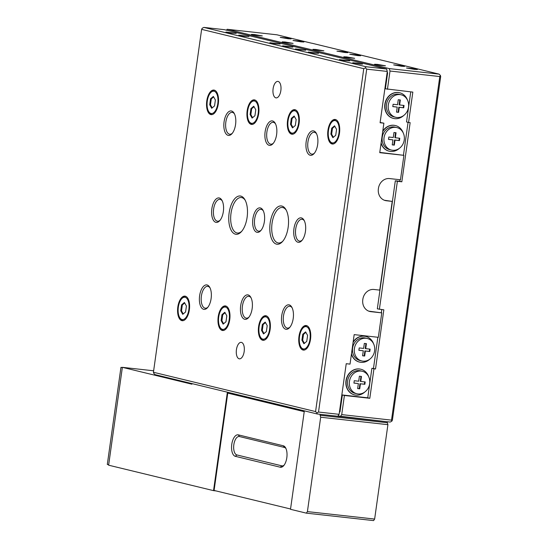 <?xml version="1.0" encoding="UTF-8"?>
<svg xmlns="http://www.w3.org/2000/svg" width="548" height="548" viewBox="0 0 548 548"><rect width="100%" height="100%" fill="white"/><g stroke="black" fill="none" stroke-linecap="round" stroke-linejoin="round"><path stroke-width="0.82" d="M318.532 53.32L313.689 53.081L308.291 52.039L318.532 53.32M349.651 60.862L344.808 60.623L339.411 59.581L349.651 60.862M305.729 50.211L300.886 49.971L295.488 48.93L305.729 50.211M292.92 47.107L288.077 46.868L282.679 45.827L292.92 47.107M280.11 43.998L275.267 43.758L269.869 42.717L280.11 43.998M248.998 36.456L244.155 36.216L238.757 35.175L248.998 36.456M236.188 33.346L231.345 33.106L225.947 32.065L236.188 33.346M337.979 415.953L387.463 421.789L320.231 414.329L337.78 416.247L339.109 414.322L318.518 412.041L366.708 69.151L387.299 71.432L386.58 69.007L224.44 29.681L203.849 27.4L202.219 28.256L201.623 29.359L363.762 68.685L315.573 411.575L153.433 372.256L201.623 29.359M307.414 511.606L306.346 513.147L373.578 520.6L374.64 519.059L307.414 511.606L320.676 417.227L387.909 424.679L387.326 422.741L320.101 415.288L320.231 414.329M387.326 422.741L387.463 421.789M153.632 370.797L122.368 367.331L191.903 384.196L191.985 383.6M306.346 513.147L290.502 509.304L304.256 411.445L227.29 392.779L213.535 490.638L215.974 490.905M235.325 456.313L280.254 467.211A10.844 5.172 -83.7 0 0 283.549 465.848A10.844 5.172 -83.7 0 0 285.556 447.75A10.844 5.172 -83.7 0 0 283.268 445.771L238.339 434.872A10.844 5.172 -83.7 0 0 231.77 444.366A10.844 5.172 -83.7 0 0 235.325 456.313L236.887 454.943L281.809 465.834A9.302 4.439 -83.7 0 0 284.104 465.177M285.946 448.531A9.302 4.439 -83.7 0 0 284.398 447.442L239.469 436.544A9.302 4.439 -83.7 0 0 233.838 444.688A9.302 4.439 -83.7 0 0 236.887 454.943M304.222 411.658L227.763 393.108L214.083 490.446L290.543 508.989M229.427 393.293L227.763 393.108M387.909 424.679L374.64 519.059M320.101 415.288L320.676 417.227M122.368 367.331L108.62 465.19L213.535 490.638M108.675 464.779L107.305 464.444L120.95 367.372L122.341 367.523M120.95 367.372L122.32 367.701M153.433 372.256L153.728 373.325L155.043 374.64L317.182 413.966L320.025 414.281M339.452 411.884L339.972 411.938L342.356 394.978L367.749 397.793L371.893 368.304L373.469 368.482L377.86 337.26M359.954 63.993L352.775 62.753L357.693 63.178L362.529 64.123L359.954 63.993M290.974 38.202L311.497 43.182L276.939 34.798L227.146 29.277L389.286 68.603L390.012 71.028L439.797 76.549L391.512 420.131L341.719 414.61L340.39 416.542M387.299 71.432L380.086 122.752L383.888 123.177L379.743 152.659L403.91 155.344L400.472 179.785L389.566 178.573A10.994 9.645 103.6 0 0 378.435 188.382L378.373 188.813A10.994 9.645 103.6 0 0 385.381 200.568A10.994 9.645 103.6 0 0 386.45 200.753L392.21 201.397L379.743 290.118L373.976 289.481A10.994 9.645 103.6 0 0 362.845 299.283L362.783 299.722A10.994 9.645 103.6 0 0 369.797 311.47A10.994 9.645 103.6 0 0 370.859 311.661L381.771 312.867L378.332 337.315L354.172 334.629L350.028 364.119L346.226 363.701L339.109 414.322M311.887 43.21L439.078 74.124L389.286 68.603M410.747 91.879L406.52 121.964L408.568 122.464L412.836 92.105L385.388 88.797L387.648 72.699L387.141 72.576M387.443 89.29L390.012 71.028M226.516 30.188L227.146 29.277M288.221 38.75L291.091 38.908L285.7 37.833L280.22 37.38L288.221 38.75M301.03 41.854L303.893 42.011L298.502 40.942L293.022 40.484L301.03 41.854M414.487 69.37L406.479 68L411.959 68.459L417.357 69.528L414.487 69.37M401.677 66.267L393.676 64.897L399.156 65.349L404.547 66.424L401.677 66.267M357.755 55.615L349.754 54.245L355.234 54.697L360.625 55.773L357.755 55.615M344.952 52.505L336.945 51.135L342.425 51.594L347.816 52.663L344.952 52.505M254.299 34.517L262.3 35.921L256.827 35.435L251.429 34.394L254.299 34.517M377.442 64.383L385.443 65.787L379.97 65.301L374.572 64.26L377.442 64.383M346.658 56.917L354.659 58.321L349.186 57.835L343.788 56.793L346.658 56.917M315.874 49.45L323.875 50.854L318.395 50.368L312.997 49.327L315.874 49.45M285.083 41.984L293.084 43.388L287.611 42.902L282.213 41.86L285.083 41.984M348.042 57.252L351.734 57.896L348.007 57.485M378.826 64.719L382.525 65.363L378.791 64.952M317.251 49.786L320.95 50.43L317.217 50.019M286.467 42.319L290.166 42.963L286.433 42.552M255.683 34.853L259.382 35.497L255.649 35.086M381.798 65.438L376.229 64.465L381.798 65.438M320.224 50.505L314.655 49.532L320.224 50.505M289.44 43.039L283.871 42.066L289.44 43.039M351.008 57.972L345.439 56.999L351.008 57.972M258.649 35.572L253.08 34.599L258.649 35.572M294.16 116.012L296.167 119.567L295.331 125.499L292.495 127.876L290.488 124.321L291.317 118.389L294.16 116.012M294.44 116.505L292.084 118.478L291.255 124.41L292.981 127.465M291.317 118.389L292.084 118.478M290.488 124.321L291.255 124.41M291.474 112.237A11.241 5.364 96.3 0 1 294.886 110.826A11.241 5.364 96.3 0 1 298.002 125.992A11.241 5.364 96.3 0 1 289.392 131.006A11.241 5.364 96.3 0 1 291.474 112.237L292.098 111.566A12.125 5.781 96.3 0 1 295.776 110.045A12.125 5.781 96.3 0 1 295.893 110.073M293.228 134.089A12.125 5.781 96.3 0 1 289.851 131.801L289.392 131.006M295.071 109.73A12.357 5.898 -83.7 0 0 290.789 113.087M288.912 130.027A12.357 5.898 -83.7 0 0 292.351 134.246M334.554 125.807L336.561 129.362L335.725 135.294L332.883 137.671L330.876 134.116L331.711 128.184L334.554 125.807M334.828 126.3L332.478 128.273L331.643 134.205L333.376 137.26M331.711 128.184L332.478 128.273M330.876 134.116L331.643 134.205M331.862 122.033A11.241 5.364 96.3 0 1 335.28 120.622A11.241 5.364 96.3 0 1 338.397 135.788A11.241 5.364 96.3 0 1 329.78 140.802A11.241 5.364 96.3 0 1 331.862 122.033L332.485 121.361A12.125 5.781 96.3 0 1 336.171 119.841A12.125 5.781 96.3 0 1 336.287 119.868M333.622 143.884A12.125 5.781 96.3 0 1 330.245 141.596L329.78 140.802M335.438 119.519A12.357 5.898 96.3 0 1 339.534 132.767A12.357 5.898 96.3 0 1 332.355 144.021A12.357 5.898 96.3 0 1 327.855 131.088A12.357 5.898 96.3 0 1 335.081 119.457A12.357 5.898 96.3 0 1 335.438 119.519A12.357 5.898 -83.7 0 0 331.184 122.882M329.3 139.822A12.357 5.898 -83.7 0 0 332.746 144.042M305.592 331.876L307.599 335.424L306.764 341.356L303.921 343.74L301.914 340.185L302.749 334.253L305.592 331.876M305.873 332.369L303.517 334.335L302.681 340.267L304.414 343.329M302.749 334.253L303.517 334.335M301.914 340.185L302.681 340.267M302.9 328.101A11.241 5.364 96.3 0 1 306.318 326.69A11.241 5.364 96.3 0 1 309.435 341.856A11.241 5.364 96.3 0 1 300.825 346.863A11.241 5.364 96.3 0 1 302.9 328.101L303.524 327.43A12.125 5.781 96.3 0 1 307.209 325.902A12.125 5.781 96.3 0 1 307.325 325.937M304.661 349.953A12.125 5.781 96.3 0 1 301.284 347.658L300.825 346.863M306.503 325.587A12.357 5.898 -83.7 0 0 302.222 328.951M300.338 345.891A12.357 5.898 -83.7 0 0 303.784 350.104M265.198 322.08L267.205 325.628L266.376 331.561L263.533 333.938L261.526 330.389L262.355 324.457L265.198 322.08M265.479 322.573L263.129 324.539L262.293 330.471L264.02 333.533M262.355 324.457L263.129 324.539M261.526 330.389L262.293 330.471M262.513 318.306A11.241 5.364 96.3 0 1 265.931 316.895A11.241 5.364 96.3 0 1 269.041 332.061A11.241 5.364 96.3 0 1 260.43 337.068A11.241 5.364 96.3 0 1 262.513 318.306L263.136 317.628A12.125 5.781 96.3 0 1 266.821 316.107A12.125 5.781 96.3 0 1 266.931 316.141M264.273 340.15A12.125 5.781 96.3 0 1 260.889 337.863L260.43 337.068M266.109 315.792A12.357 5.898 -83.7 0 0 261.828 319.155M259.951 336.095A12.357 5.898 -83.7 0 0 263.389 340.308M213.378 96.421L215.385 99.976L214.549 105.908L211.713 108.285L209.706 104.73L210.535 98.798L213.378 96.421M213.658 96.914L211.302 98.88L210.473 104.812L212.199 107.874M210.535 98.798L211.302 98.88M209.706 104.73L210.473 104.812M210.692 92.646A11.241 5.364 96.3 0 1 214.104 91.235A11.241 5.364 96.3 0 1 217.22 106.401A11.241 5.364 96.3 0 1 208.61 111.415A11.241 5.364 96.3 0 1 210.692 92.646L211.316 91.975A12.125 5.781 96.3 0 1 214.994 90.447A12.125 5.781 96.3 0 1 215.111 90.482M212.446 114.498A12.125 5.781 96.3 0 1 209.069 112.21L208.61 111.415M214.289 90.139A12.357 5.898 -83.7 0 0 210.007 93.496M208.13 110.436A12.357 5.898 -83.7 0 0 211.569 114.648M184.416 302.482L186.423 306.037L185.587 311.97L182.751 314.346L180.744 310.791L181.573 304.866L184.416 302.482M184.697 302.982L182.347 304.948L181.511 310.88L183.238 313.936M181.573 304.866L182.347 304.948M180.744 310.791L181.511 310.88M181.731 298.715A11.241 5.364 96.3 0 1 185.142 297.304A11.241 5.364 96.3 0 1 188.259 312.47A11.241 5.364 96.3 0 1 179.648 317.477A11.241 5.364 96.3 0 1 181.731 298.715L182.354 298.037A12.125 5.781 96.3 0 1 186.032 296.516A12.125 5.781 96.3 0 1 186.149 296.543M183.491 320.559A12.125 5.781 96.3 0 1 180.107 318.272L179.648 317.477M185.327 296.201A12.357 5.898 -83.7 0 0 181.046 299.557M179.169 316.504A12.357 5.898 -83.7 0 0 182.607 320.717M224.81 312.278L226.817 315.833L225.982 321.765L223.139 324.142L221.132 320.594L221.967 314.662L224.81 312.278M225.084 312.778L222.735 314.744L221.899 320.676L223.632 323.738M221.967 314.662L222.735 314.744M221.132 320.594L221.899 320.676M222.118 308.51A11.241 5.364 96.3 0 1 225.536 307.099A11.241 5.364 96.3 0 1 228.653 322.265A11.241 5.364 96.3 0 1 220.036 327.272A11.241 5.364 96.3 0 1 222.118 308.51L222.741 307.832A12.125 5.781 96.3 0 1 226.427 306.311A12.125 5.781 96.3 0 1 226.543 306.346M223.879 330.355A12.125 5.781 96.3 0 1 220.501 328.067L220.036 327.272M225.694 305.99A12.357 5.898 96.3 0 1 229.79 319.237A12.357 5.898 96.3 0 1 222.611 330.499A12.357 5.898 96.3 0 1 218.111 317.566A12.357 5.898 96.3 0 1 225.338 305.928A12.357 5.898 96.3 0 1 225.694 305.99A12.357 5.898 -83.7 0 0 221.44 309.353M219.556 326.3A12.357 5.898 -83.7 0 0 223.002 330.513M253.765 106.216L255.779 109.771L254.943 115.703L252.101 118.08L250.094 114.525L250.929 108.593L253.765 106.216M254.046 106.709L251.696 108.675L250.861 114.607L252.587 117.669M250.929 108.593L251.696 108.675M250.094 114.525L250.861 114.607M251.08 102.442A11.241 5.364 96.3 0 1 254.498 101.031A11.241 5.364 96.3 0 1 257.615 116.197A11.241 5.364 96.3 0 1 248.998 121.211A11.241 5.364 96.3 0 1 251.08 102.442L251.703 101.77A12.125 5.781 96.3 0 1 255.389 100.25A12.125 5.781 96.3 0 1 255.505 100.277M252.84 124.293A12.125 5.781 96.3 0 1 249.463 122.005L248.998 121.211M254.676 99.935A12.357 5.898 -83.7 0 0 250.395 103.291M248.518 120.231A12.357 5.898 -83.7 0 0 251.957 124.444M254.656 99.928A12.357 5.898 96.3 0 1 258.752 113.169A12.357 5.898 96.3 0 1 251.573 124.43A12.357 5.898 96.3 0 1 247.073 111.497A12.357 5.898 96.3 0 1 254.299 99.866A12.357 5.898 96.3 0 1 254.656 99.928M185.299 296.194A12.357 5.898 96.3 0 1 189.403 309.442A12.357 5.898 96.3 0 1 182.224 320.703A12.357 5.898 96.3 0 1 177.723 307.764A12.357 5.898 96.3 0 1 184.943 296.132A12.357 5.898 96.3 0 1 185.299 296.194M214.261 90.132A12.357 5.898 96.3 0 1 218.357 103.373A12.357 5.898 96.3 0 1 211.179 114.635A12.357 5.898 96.3 0 1 206.685 101.702A12.357 5.898 96.3 0 1 213.905 90.064A12.357 5.898 96.3 0 1 214.261 90.132M266.081 315.785A12.357 5.898 96.3 0 1 270.185 329.033A12.357 5.898 96.3 0 1 263.006 340.294A12.357 5.898 96.3 0 1 258.505 327.362A12.357 5.898 96.3 0 1 265.725 315.723A12.357 5.898 96.3 0 1 266.081 315.785M306.476 325.581A12.357 5.898 96.3 0 1 310.572 338.828A12.357 5.898 96.3 0 1 303.393 350.09A12.357 5.898 96.3 0 1 298.893 337.157A12.357 5.898 96.3 0 1 306.12 325.519A12.357 5.898 96.3 0 1 306.476 325.581M295.043 109.723A12.357 5.898 96.3 0 1 299.146 122.971A12.357 5.898 96.3 0 1 291.961 134.226A12.357 5.898 96.3 0 1 287.467 121.293A12.357 5.898 96.3 0 1 294.687 109.662A12.357 5.898 96.3 0 1 295.043 109.723M244.175 351.535A8.289 3.959 96.3 0 1 239.394 358.837A8.289 3.959 96.3 0 1 236.373 350.165A8.289 3.959 96.3 0 1 241.223 342.356A8.289 3.959 96.3 0 1 244.175 351.535M280.85 90.584A8.289 3.959 96.3 0 1 276.069 97.887A8.289 3.959 96.3 0 1 273.048 89.208A8.289 3.959 96.3 0 1 277.898 81.405A8.289 3.959 96.3 0 1 280.85 90.584M261.149 230.194A10.994 5.247 96.3 0 1 258.588 231.181A10.994 5.247 96.3 0 1 254.662 219.008A10.994 5.247 96.3 0 1 261.006 209.322A10.994 5.247 96.3 0 1 263.293 210.843M220.097 220.241A10.994 5.247 96.3 0 1 217.535 221.221A10.994 5.247 96.3 0 1 213.617 209.048A10.994 5.247 96.3 0 1 219.96 199.362A10.994 5.247 96.3 0 1 222.248 200.89M302.195 240.147A10.994 5.247 96.3 0 1 299.633 241.134A10.994 5.247 96.3 0 1 295.714 228.961A10.994 5.247 96.3 0 1 302.058 219.275A10.994 5.247 96.3 0 1 304.346 220.796M248.922 317.176A10.994 5.247 96.3 0 1 246.36 318.162A10.994 5.247 96.3 0 1 242.442 305.99A10.994 5.247 96.3 0 1 248.785 296.304A10.994 5.247 96.3 0 1 251.073 297.824M273.377 143.206A10.994 5.247 96.3 0 1 270.808 144.193A10.994 5.247 96.3 0 1 266.89 132.02A10.994 5.247 96.3 0 1 273.233 122.334A10.994 5.247 96.3 0 1 275.521 123.862M232.325 133.253A10.994 5.247 96.3 0 1 229.763 134.239A10.994 5.247 96.3 0 1 225.845 122.067A10.994 5.247 96.3 0 1 232.188 112.381A10.994 5.247 96.3 0 1 234.469 113.902M289.974 327.135A10.994 5.247 96.3 0 1 287.405 328.115A10.994 5.247 96.3 0 1 283.487 315.943A10.994 5.247 96.3 0 1 289.83 306.264A10.994 5.247 96.3 0 1 292.118 307.784M314.422 153.166A10.994 5.247 96.3 0 1 311.86 154.152A10.994 5.247 96.3 0 1 307.942 141.973A10.994 5.247 96.3 0 1 314.285 132.294A10.994 5.247 96.3 0 1 316.566 133.815M207.877 307.223A10.994 5.247 96.3 0 1 205.308 308.209A10.994 5.247 96.3 0 1 201.39 296.036A10.994 5.247 96.3 0 1 207.733 286.351A10.994 5.247 96.3 0 1 210.021 287.871M399.629 104.969L404.054 105.463L403.725 107.819L399.293 107.333L398.588 112.34L396.505 112.114L397.211 107.1L392.786 106.607L393.115 104.25L397.547 104.743L398.245 99.729L400.328 99.962L399.629 104.969L399.136 104.853L399.835 99.907M397.211 107.1L392.793 106.545M398.588 112.34L398.101 112.224L398.807 107.209L403.232 107.703L403.554 105.408M396.519 112.045L398.101 112.224M399.293 107.333L398.807 107.209M403.725 107.819L403.232 107.703M395.355 137.754L399.78 138.247L399.444 140.603L395.019 140.117L394.313 145.124L392.231 144.891L392.937 139.884L388.511 139.391L388.84 137.034L393.265 137.521L393.971 132.513L396.053 132.746L395.355 137.754L394.861 137.637L395.56 132.691M392.937 139.884L388.518 139.329M394.313 145.124L393.827 145.008L394.533 139.993L398.958 140.487L399.28 138.192M392.245 144.83L393.827 145.008M395.019 140.117L394.533 139.993M399.444 140.603L398.958 140.487M369.811 351.501L365.379 351.008L364.673 356.022L362.591 355.789L363.297 350.782L358.872 350.288L359.2 347.932L363.632 348.418L364.331 343.411L366.413 343.637L365.715 348.651L370.14 349.144L369.811 351.501L369.318 351.384L369.64 349.09M365.379 351.008L369.318 351.384M364.673 356.022L364.187 355.905L364.893 350.891M362.605 355.727L364.187 355.905M363.297 350.782L358.878 350.227M365.715 348.651L365.221 348.535L365.92 343.582M364.865 384.299L360.44 383.805L359.735 388.82L357.652 388.587L358.358 383.573L353.926 383.086L354.261 380.723L358.687 381.216L359.392 376.209L361.475 376.435L360.769 381.449L365.194 381.942L364.865 384.299L364.379 384.182L364.701 381.881M360.44 383.805L364.379 384.182M359.735 388.82L359.248 388.696L359.947 383.689M357.659 388.525L359.248 388.696M358.358 383.573L353.94 383.025M360.769 381.449L360.283 381.333L360.974 376.38M395.752 127.383A11.57 10.145 -76.4 0 1 396.868 127.574A11.57 10.145 -76.4 0 1 404.006 141.213A11.57 10.145 -76.4 0 1 391.416 150.063A11.57 10.145 -76.4 0 1 384.148 137.062A11.57 10.145 -76.4 0 1 395.752 127.383M400.026 94.599A11.57 10.145 -76.4 0 1 401.143 94.797A11.57 10.145 -76.4 0 1 408.281 108.429A11.57 10.145 -76.4 0 1 395.69 117.279A11.57 10.145 -76.4 0 1 388.422 104.278A11.57 10.145 -76.4 0 1 400.026 94.599M362.899 361.153A11.57 10.145 -76.4 0 1 361.776 360.954A11.57 10.145 -76.4 0 1 354.645 347.322A11.57 10.145 -76.4 0 1 367.229 338.472A11.57 10.145 -76.4 0 1 374.503 351.474A11.57 10.145 -76.4 0 1 362.899 361.153M357.954 393.95A11.57 10.145 -76.4 0 1 356.837 393.752A11.57 10.145 -76.4 0 1 349.699 380.12A11.57 10.145 -76.4 0 1 362.29 371.27A11.57 10.145 -76.4 0 1 369.564 384.271A11.57 10.145 -76.4 0 1 357.954 393.95M403.205 132.876A13.193 11.576 103.6 0 0 395.444 125.554A13.193 11.576 103.6 0 0 394.17 125.334A13.193 11.576 103.6 0 0 382.696 131.65M381.134 142.795A13.193 11.576 103.6 0 0 389.224 151.2A13.193 11.576 103.6 0 0 399.478 148.248M389.107 151.173A13.193 11.576 -76.4 0 1 388.984 151.145A13.193 11.576 -76.4 0 1 381.059 143.323M382.778 131.068A13.193 11.576 -76.4 0 1 393.93 125.273A13.193 11.576 -76.4 0 1 395.204 125.499A13.193 11.576 -76.4 0 1 395.327 125.526M391.416 150.063L389.607 149.625A11.57 10.145 -76.4 0 1 382.114 138.61A11.57 10.145 -76.4 0 1 390.402 127.246A11.57 10.145 -76.4 0 1 393.944 126.944A11.57 10.145 -76.4 0 1 395.06 127.136L396.868 127.574M407.479 100.092A13.193 11.576 103.6 0 0 399.718 92.776A13.193 11.576 103.6 0 0 398.444 92.55A13.193 11.576 103.6 0 0 385.21 103.593A13.193 11.576 103.6 0 0 393.498 118.423A13.193 11.576 103.6 0 0 403.753 115.47M393.382 118.389A13.193 11.576 -76.4 0 1 393.259 118.361A13.193 11.576 -76.4 0 1 384.963 103.531A13.193 11.576 -76.4 0 1 398.204 92.489A13.193 11.576 -76.4 0 1 399.478 92.715A13.193 11.576 -76.4 0 1 399.602 92.749M395.69 117.279L393.882 116.84A11.57 10.145 -76.4 0 1 386.614 103.839A11.57 10.145 -76.4 0 1 398.218 94.16A11.57 10.145 -76.4 0 1 399.334 94.359L401.143 94.797M387.128 72.644L387.648 72.699M383.888 123.177L380.127 122.485M403.91 155.344L379.785 152.392M392.21 201.397L384.395 200.26A10.994 9.645 -76.4 0 1 384.374 200.253L386.45 200.753M381.771 312.867L368.811 311.161A10.994 9.645 -76.4 0 1 368.783 311.161M381.305 312.757L381.744 309.599M341.719 414.61L344.411 395.478L369.804 398.293L373.948 368.804L375.524 368.982L383.84 309.832L377.325 308.839L395.32 180.799L399.78 181.292L399.999 179.73M403.444 155.228L408.061 122.341M365.687 336.424A13.193 11.576 103.6 0 0 365.564 336.397A13.193 11.576 103.6 0 0 364.29 336.171A13.193 11.576 103.6 0 0 353.138 341.959M351.419 354.214A13.193 11.576 103.6 0 0 359.344 362.043A13.193 11.576 103.6 0 0 359.467 362.07M360.742 369.222A13.193 11.576 103.6 0 0 360.625 369.194A13.193 11.576 103.6 0 0 359.344 368.968A13.193 11.576 103.6 0 0 346.11 380.011A13.193 11.576 103.6 0 0 354.405 394.841A13.193 11.576 103.6 0 0 354.522 394.868M387.258 421.734L390.176 422.063L391.806 421.207L391.512 420.131M264.389 221.515A12.316 5.877 96.3 0 1 260.677 230.749A12.316 5.877 96.3 0 1 253.34 227.66A12.316 5.877 96.3 0 1 255.121 211.61A12.316 5.877 96.3 0 1 262.958 210.192A12.316 5.877 96.3 0 1 264.389 221.515M223.344 211.562A12.316 5.877 96.3 0 1 219.625 220.796A12.316 5.877 96.3 0 1 212.295 217.7A12.316 5.877 96.3 0 1 214.076 201.65A12.316 5.877 96.3 0 1 221.906 200.239A12.316 5.877 96.3 0 1 223.344 211.562M305.442 231.468A12.316 5.877 96.3 0 1 301.722 240.709A12.316 5.877 96.3 0 1 294.392 237.613A12.316 5.877 96.3 0 1 296.173 221.563A12.316 5.877 96.3 0 1 304.003 220.152A12.316 5.877 96.3 0 1 305.442 231.468M241.798 231.194A17.858 8.521 96.3 0 1 237.38 233.03A17.858 8.521 96.3 0 1 236.866 232.941A17.858 8.521 96.3 0 1 230.948 213.802A17.858 8.521 96.3 0 1 241.319 197.533A17.858 8.521 96.3 0 1 241.832 197.623A17.858 8.521 96.3 0 1 245.23 200.287M240.798 196.095A19.262 9.193 96.3 0 1 244.867 199.616A19.262 9.193 96.3 0 1 241.298 231.77A19.262 9.193 96.3 0 1 228.742 219.022A19.262 9.193 96.3 0 1 240.798 196.095M282.85 241.154A17.858 8.521 96.3 0 1 278.432 242.983A17.858 8.521 96.3 0 1 277.918 242.894A17.858 8.521 96.3 0 1 271.993 223.755A17.858 8.521 96.3 0 1 282.364 207.487A17.858 8.521 96.3 0 1 282.878 207.576A17.858 8.521 96.3 0 1 286.275 210.24M281.843 206.048A19.262 9.193 96.3 0 1 285.912 209.569A19.262 9.193 96.3 0 1 282.343 241.73A19.262 9.193 96.3 0 1 269.794 228.975A19.262 9.193 96.3 0 1 281.843 206.048M235.565 124.574A12.316 5.877 96.3 0 1 231.852 133.815A12.316 5.877 96.3 0 1 224.522 130.719A12.316 5.877 96.3 0 1 226.303 114.669A12.316 5.877 96.3 0 1 234.133 113.258A12.316 5.877 96.3 0 1 235.565 124.574M276.617 134.534A12.316 5.877 96.3 0 1 272.897 143.768A12.316 5.877 96.3 0 1 265.568 140.672A12.316 5.877 96.3 0 1 267.349 124.622A12.316 5.877 96.3 0 1 275.178 123.211A12.316 5.877 96.3 0 1 276.617 134.534M317.662 144.487A12.316 5.877 96.3 0 1 313.949 153.721A12.316 5.877 96.3 0 1 306.62 150.625A12.316 5.877 96.3 0 1 308.394 134.582A12.316 5.877 96.3 0 1 316.23 133.164A12.316 5.877 96.3 0 1 317.662 144.487M293.214 318.457A12.316 5.877 96.3 0 1 289.502 327.69A12.316 5.877 96.3 0 1 282.165 324.594A12.316 5.877 96.3 0 1 283.946 308.545A12.316 5.877 96.3 0 1 291.776 307.133A12.316 5.877 96.3 0 1 293.214 318.457M252.169 308.497A12.316 5.877 96.3 0 1 248.45 317.737A12.316 5.877 96.3 0 1 241.12 314.641A12.316 5.877 96.3 0 1 242.901 298.591A12.316 5.877 96.3 0 1 250.731 297.18A12.316 5.877 96.3 0 1 252.169 308.497M211.117 298.544A12.316 5.877 96.3 0 1 207.404 307.784A12.316 5.877 96.3 0 1 200.068 304.688A12.316 5.877 96.3 0 1 201.849 288.638A12.316 5.877 96.3 0 1 209.685 287.221A12.316 5.877 96.3 0 1 211.117 298.544M386.58 69.007L365.989 66.726L203.849 27.4M366.708 69.151L365.386 67.829L363.762 68.685M365.989 66.726L365.386 67.829M317.182 413.966L316.888 412.897L315.573 411.575M318.518 412.041L316.888 412.897M379.38 309.339L397.375 181.292L401.835 181.792L410.144 122.642L408.568 122.464M439.078 74.124L440.4 75.439L440.695 76.508L392.402 420.097L391.806 421.207M439.797 76.549L440.4 75.439M342.356 394.978L344.411 395.478M367.749 397.793L369.804 398.293M371.893 368.304L373.948 368.804M373.469 368.482L375.524 368.982M395.32 180.799L397.375 181.292M399.78 181.292L401.835 181.792M356.837 393.752L355.029 393.313A11.57 10.145 -76.4 0 1 347.891 379.682A11.57 10.145 -76.4 0 1 360.481 370.832L362.29 371.27M361.776 360.954L359.968 360.515A11.57 10.145 -76.4 0 1 352.837 346.884A11.57 10.145 -76.4 0 1 365.42 338.034L367.229 338.472M368.626 376.572A13.193 11.576 103.6 0 0 360.865 369.249A13.193 11.576 103.6 0 0 359.591 369.023A13.193 11.576 103.6 0 0 346.35 380.065A13.193 11.576 103.6 0 0 354.645 394.896A13.193 11.576 103.6 0 0 364.893 391.943M373.565 343.774A13.193 11.576 103.6 0 0 365.804 336.451A13.193 11.576 103.6 0 0 364.53 336.232A13.193 11.576 103.6 0 0 353.056 342.548M351.494 353.693A13.193 11.576 103.6 0 0 359.584 362.098A13.193 11.576 103.6 0 0 369.838 359.145M281.809 465.834L280.254 467.211M284.398 447.442L283.268 445.771M238.339 434.872L239.469 436.544M368.811 311.161L370.859 311.661"/></g></svg>
